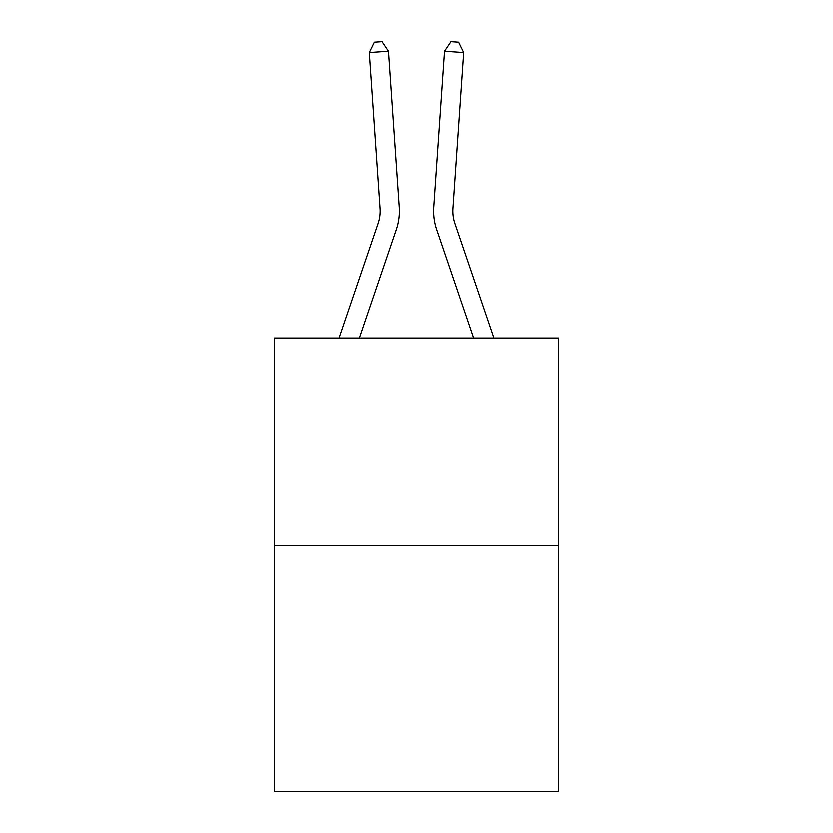 <?xml version="1.0" encoding="UTF-8"?>
<svg xmlns="http://www.w3.org/2000/svg" width="833" height="833" viewBox="0 0 833 833"><rect width="100%" height="100%" fill="white"/><g stroke="black" fill="none" stroke-linecap="round" stroke-linejoin="round"><path stroke-width="1.25" d="M558.651 545.469L558.651 338L274.349 338L274.349 791.35L558.651 791.35L558.651 545.469L274.349 545.469M399.08 207.105L388.324 51.219L399.08 207.105A57.633 57.633 0 0 1 396.133 229.637L359.242 338M494.052 338L455.047 223.452A38.422 38.422 0 0 1 453.09 208.427L463.835 52.541L444.676 51.219L433.92 207.105A57.633 57.633 0 0 0 436.867 229.637L473.758 338M463.835 52.541L458.775 42.181L451.111 41.65L444.676 51.219L433.92 207.105M455.047 223.452A38.422 38.422 0 0 1 453.09 208.427A38.422 38.422 0 0 0 455.047 223.452A38.422 38.422 0 0 1 453.09 208.427A38.422 38.422 0 0 0 455.047 223.452A38.422 38.422 0 0 1 453.09 208.427A38.422 38.422 0 0 0 455.047 223.452A38.422 38.422 0 0 1 453.09 208.427A38.422 38.422 0 0 0 455.047 223.452A38.422 38.422 0 0 1 453.09 208.427A38.422 38.422 0 0 0 455.047 223.452A38.422 38.422 0 0 1 453.09 208.427A38.422 38.422 0 0 0 455.047 223.452A38.422 38.422 0 0 1 453.09 208.427A38.422 38.422 0 0 0 455.047 223.452A38.422 38.422 0 0 1 453.09 208.427A38.422 38.422 0 0 0 455.047 223.452A38.422 38.422 0 0 1 453.09 208.427A38.422 38.422 0 0 0 455.047 223.452A38.422 38.422 0 0 1 453.09 208.427A38.422 38.422 0 0 0 455.047 223.452A38.422 38.422 0 0 1 453.09 208.427A38.422 38.422 0 0 0 455.047 223.452A38.422 38.422 0 0 1 453.09 208.427A38.422 38.422 0 0 0 455.047 223.452A38.422 38.422 0 0 1 453.09 208.427A38.422 38.422 0 0 0 455.047 223.452A38.422 38.422 0 0 1 453.09 208.427A38.422 38.422 0 0 0 455.047 223.452A38.422 38.422 0 0 1 453.09 208.427A38.422 38.422 0 0 0 455.047 223.452A38.422 38.422 0 0 1 453.09 208.427A38.422 38.422 0 0 0 455.047 223.452A38.422 38.422 0 0 1 453.09 208.427A38.422 38.422 0 0 0 455.047 223.452A38.422 38.422 0 0 1 453.09 208.427A38.422 38.422 0 0 0 455.047 223.452A38.422 38.422 0 0 1 453.09 208.427A38.422 38.422 0 0 0 455.047 223.452A38.422 38.422 0 0 1 453.09 208.427A38.422 38.422 0 0 0 455.047 223.452A38.422 38.422 0 0 1 453.09 208.427A38.422 38.422 0 0 0 455.047 223.452A38.422 38.422 0 0 1 453.09 208.427A38.422 38.422 0 0 0 455.047 223.452A38.422 38.422 0 0 1 453.09 208.427A38.422 38.422 0 0 0 455.047 223.452A38.422 38.422 0 0 1 453.09 208.427A38.422 38.422 0 0 0 455.047 223.452A38.422 38.422 0 0 1 453.09 208.427A38.422 38.422 0 0 0 455.047 223.452M338.948 338L377.953 223.452A38.422 38.422 0 0 0 379.91 208.427L369.165 52.541L374.225 42.181L381.889 41.65L388.324 51.219L369.165 52.541M377.953 223.452A38.422 38.422 0 0 0 379.91 208.427A38.422 38.422 0 0 1 377.953 223.452A38.422 38.422 0 0 0 379.91 208.427A38.422 38.422 0 0 1 377.953 223.452A38.422 38.422 0 0 0 379.91 208.427A38.422 38.422 0 0 1 377.953 223.452A38.422 38.422 0 0 0 379.91 208.427A38.422 38.422 0 0 1 377.953 223.452A38.422 38.422 0 0 0 379.91 208.427A38.422 38.422 0 0 1 377.953 223.452A38.422 38.422 0 0 0 379.91 208.427A38.422 38.422 0 0 1 377.953 223.452A38.422 38.422 0 0 0 379.91 208.427A38.422 38.422 0 0 1 377.953 223.452A38.422 38.422 0 0 0 379.91 208.427A38.422 38.422 0 0 1 377.953 223.452A38.422 38.422 0 0 0 379.91 208.427A38.422 38.422 0 0 1 377.953 223.452"/></g></svg>
